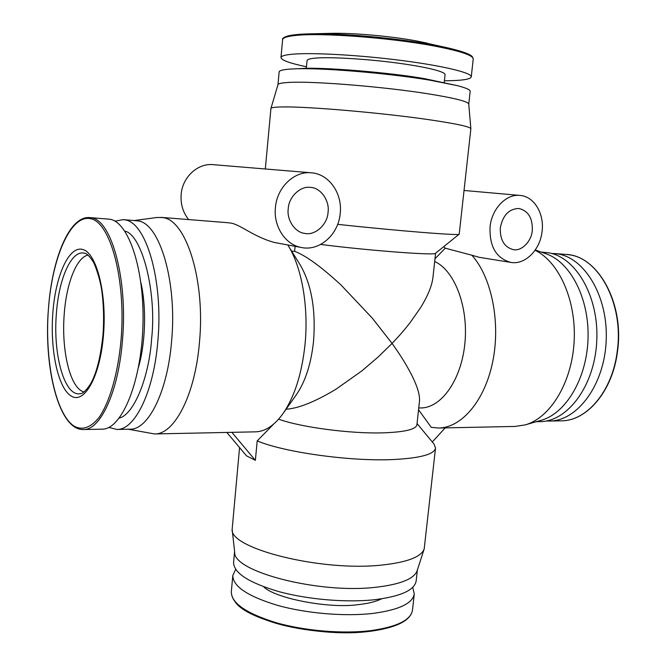 <?xml version="1.0" encoding="UTF-8"?>
<svg xmlns="http://www.w3.org/2000/svg" width="666" height="666" viewBox="0 0 666 666"><rect width="100%" height="100%" fill="white"/><g stroke="black" fill="none" stroke-linecap="round" stroke-linejoin="round"><path stroke-width="1" d="M551.29 253.43L556.851 253.813C584.681 257.243 608.358 296.603 606.185 340.875C604.328 385.156 577.297 421.137 549.4 421.045L546.353 420.979M83.908 391.983L81.843 391.108C69.231 384.64 61.414 348.501 64.227 314.144C66.359 283.749 76.448 257.484 87.945 255.086M541.242 252.089L547.402 252.655C575.249 256.069 598.967 295.837 596.786 340.592C594.913 385.373 567.84 421.745 539.926 421.645L536.23 421.72M412.729 587.32L414.269 593.889C412.737 603.413 398.992 609.914 373.018 613.403C345.021 616.674 306.66 613.486 277.714 605.411C247.769 596.353 232.809 586.363 232.834 575.466L235.672 569.338M306.493 66.775C289.852 63.27 281.343 60.198 280.969 57.551C281.135 55.944 285.198 54.812 293.165 54.146C313.27 52.464 360.273 55.12 402.006 60.539C443.814 65.934 472.069 72.902 471.253 76.873C470.695 78.954 464.402 80.203 452.364 80.636L444.405 80.777M83.367 429.528L102.04 429.187C121.129 429.728 140.801 384.232 142.865 327.73C145.138 271.237 129.037 222.186 109.957 219.247L89.627 217.574C69.139 215.817 51.873 259.24 48.385 309.349C43.631 368.34 59.041 430.361 83.367 429.528C100.408 430.378 118.581 391.6 122.494 339.793C127.922 278.929 111.413 219.788 91.3 217.807L89.627 217.574M381.726 598.792C375.824 601.631 368.215 603.554 358.899 604.545C329.753 609.015 274.875 598.434 263.728 586.804M306.335 68.382L307.084 60.548C307.434 59.282 310.589 58.45 316.558 58.034C329.279 56.868 366.075 58.858 395.979 62.87C423.676 66.483 444.905 71.329 445.071 74.567L444.23 82.393M490.068 226.781C491.824 208.674 506.202 193.781 519.963 195.421C534.099 196.337 544.48 213.644 542.074 231.427C540.209 249.925 525.116 265.085 510.789 262.396C496.203 258.341 489.302 246.47 490.068 226.781M417.382 569.905L416.175 580.852C414.677 590.109 400.865 596.395 374.767 599.7C346.611 602.797 307.992 599.558 278.838 591.608C248.676 582.683 233.6 572.918 233.591 562.312L234.607 551.34M277.955 84.724L279.146 71.895C279.287 70.471 283.35 69.514 291.325 69.014L301.873 68.523C321.703 66.933 390.351 72.552 424.409 78.621L456.959 85.548C465.909 87.845 470.304 89.76 470.163 91.3L468.747 104.104M293.231 68.914C319.006 67.441 387.321 72.994 430.119 80.211L456.959 85.548M239.56 447.569L232.151 529.445C229.803 548.568 321.079 571.678 381.285 565.118C406.893 562.412 421.195 557.026 424.192 548.951L435.522 448.052C434.34 454.395 420.013 458.233 392.557 459.573C349.858 461.496 283.916 452.239 257.201 440.884L255.369 460.356L246.512 455.827L226.831 432.442M435.581 253.23L432.942 277.489C431.884 286.022 427.714 296.17 420.421 307.925L409.84 322.993C403.638 330.802 400.549 334.449 392.083 343.431C401.873 357.234 407.292 366.233 412.912 377.522C417.782 387.787 419.971 395.662 419.488 401.14L416.916 424.825C415.942 429.462 404.512 432.134 382.642 432.867C350.041 433.816 300.624 427.231 278.629 419.155M417.058 423.551L434.007 444.031L435.522 448.052M320.646 244.447C369.097 250.624 435.939 255.644 435.497 253.296L459.207 234.149L470.862 128.746C470.238 126.731 456.243 123.709 428.871 119.68C382.684 112.92 308.641 106.502 283.358 106.926C275.358 106.993 271.212 107.501 270.929 108.433L265.318 168.981M424.192 548.951L417.124 570.72C414.102 578.879 400.424 584.382 376.09 587.237C318.989 594.155 232.717 571.545 234.698 552.189L232.151 529.445M119.297 418.082C134.316 414.394 149.192 376.298 151.607 338.902C156.935 292.299 141.975 234.357 124.817 231.119M108.883 427.414L116.858 429.445C134.815 430.253 153.854 391.899 157.867 340.676C163.47 280.478 145.996 221.92 124.8 219.863L123.052 219.63L114.968 221.195M270.929 108.433L277.972 84.665C278.338 83.475 282.367 82.709 290.068 82.376C314.427 81.069 384.732 86.83 428.654 93.898C454.712 98.118 468.073 101.498 468.739 104.046L470.862 128.746M275.416 207.592C276.939 187.396 294.189 170.912 311.28 172.802C328.987 173.893 342.59 193.456 340.218 213.386C338.553 234.432 319.705 251.373 301.548 247.536C285.572 244.938 273.343 226.656 275.416 207.592M311.28 172.802L213.262 164.66C197.71 162.97 182.293 177.189 181.135 194.688C180.503 204.221 183.008 212.512 188.653 219.58M532.276 230.553C531.593 241.325 521.37 251.598 513.228 249.625C504.179 247.103 499.883 239.785 500.341 227.697C502.847 215.21 509.015 208.808 518.864 208.475C528.288 210.789 532.758 218.14 532.276 230.553M116.858 429.445L129.962 429.204C148.235 430.003 167.566 391.874 171.62 340.984C177.273 281.185 159.465 222.968 137.895 220.879L123.052 219.63M134.482 220.513L157.159 217.457L162.646 217.582C186.03 219.58 205.528 280.12 199.45 342.424C195.121 395.246 174.259 434.715 154.529 433.949L128.322 429.237M227.506 222.685L229.637 222.944C239.435 223.56 252.189 236.28 274.201 242.432L301.548 247.536M154.529 433.949L255.469 431.843C265.168 431.593 274.334 425.532 282.958 413.661L296.362 394.705C305.369 381.61 311.089 363.894 313.52 341.558C315.95 310.015 311.513 284.465 300.191 264.901L287.795 244.971M282.958 413.661C294.48 396.928 301.823 373.967 304.995 344.763C308.858 306.909 301.698 266.8 287.937 245.188M328.047 212.296C327.572 224.542 314.901 235.98 304.62 233.366C295.063 232.492 286.538 219.755 288.245 208.733C288.653 196.886 300.641 185.556 310.614 187.429C320.729 187.687 329.87 200.891 328.047 212.296M535.273 249.991L546.02 253.779C570.337 261.979 589.31 298.335 588.045 338.361C586.946 378.388 565.859 413.561 541.1 420.321L525.124 424.908L515.168 426.431L438.653 428.022L431.277 427.356L418.556 409.773M535.081 250.258C559.14 261.821 576.581 300.874 574.109 341.949C571.778 383.033 550.099 418.057 525.124 424.908M510.789 262.396L479.229 257.317L471.853 255.22C491.458 276.84 500.765 321.919 492.807 361.288C484.94 400.724 461.63 427.805 438.653 428.022M138.445 367.416C145.554 342.915 146.595 307.717 140.942 282.834M445.188 427.888L432.301 441.958M471.853 255.22L445.263 248.177L434.973 258.783M434.673 261.522C454.528 270.354 468.573 306.718 464.885 343.356C461.372 380.036 441.2 408.108 420.787 407.942L418.756 407.967M443.739 246.653L445.263 248.177M273.718 424.034L257.201 440.884M459.165 234.216C460.139 235.814 398.235 230.902 337.67 224.342M255.369 460.356L231.868 432.334M295.105 246.337L294.622 251.332C305.661 255.444 321.129 266.666 341.017 284.998L372.286 318.123L392.083 343.431L377.872 357.259L361.854 370.904L336.047 389.177C315.085 401.781 298.435 408.458 286.097 409.224M294.622 251.332L291.625 251.124M561.08 420.837C587.054 421.17 612.911 390.8 617.548 350.932C624.467 302.722 597.51 255.253 566 254.437L568.514 254.712C598.801 257.567 623.95 304.112 617.274 350.965C612.628 390.9 586.804 421.195 561.08 420.837L549.4 421.045M427.339 43.165L416.55 40.959C390.967 36.155 352.297 32.734 330.769 33.358C352.172 32.734 391 36.155 416.6 40.967L448.418 48.019C463.494 51.573 471.52 54.679 472.477 57.359M52.822 313.145C50 350.199 58.067 388.486 71.329 396.12C84.532 404.362 100.308 376.165 103.521 334.457C106.935 292.824 96.37 252.464 82.542 249.425C68.756 245.754 55.469 276.04 52.822 313.145M80.37 393.631C64.669 397.277 52.872 354.945 56.377 313.711C58.733 278.638 71.487 249.55 84.515 253.23C86.588 253.263 89.386 255.977 92.907 261.363C93.989 262.204 100.658 278.763 102.248 294.289C103.713 307.109 103.979 320.413 103.039 334.19C100.683 357.509 96.329 374.384 89.977 384.823C85.839 390.809 82.634 393.748 80.37 393.631M231.318 591.724C231.327 603.562 246.195 614.077 275.915 623.276C304.67 631.568 342.873 634.748 370.787 631.226C396.819 627.572 410.722 620.545 412.487 610.123C410.914 620.021 397.152 626.839 371.195 630.569C343.215 634.09 304.911 630.927 276.032 622.66C246.154 613.369 231.252 603.055 231.318 591.724L232.825 575.466M330.769 33.358L309.149 33.874C285.056 34.357 281.585 38.437 282.634 39.61C282.817 37.771 286.913 36.414 294.913 35.531C319.422 32.492 389.727 37.612 433.483 45.871C459.898 50.907 473.151 55.27 473.235 58.966L472.194 56.543C470.937 55.153 466.974 52.489 448.418 48.019L433.091 44.888C396.387 37.995 339.402 32.967 309.149 33.874C293.664 34.324 285.181 35.756 283.699 38.178M48.393 309.365C44.522 360.639 55.444 414.177 74.242 426.248C82.476 430.594 90.759 427.655 99.084 417.424C109.732 402.064 118.09 373.16 121.079 339.627C126.14 279.137 110.148 221.478 90.218 218.615C70.346 214.777 52.031 258.033 48.393 309.365M370.662 631.21C321.636 638.236 246.32 620.928 234.798 601.273M566 254.437L554.353 253.538M282.634 39.61L280.969 57.551M519.963 195.421L464.036 190.468M160.922 217.357L227.83 222.71M412.487 610.123L414.277 593.889M473.235 58.966L471.262 76.881"/></g></svg>
